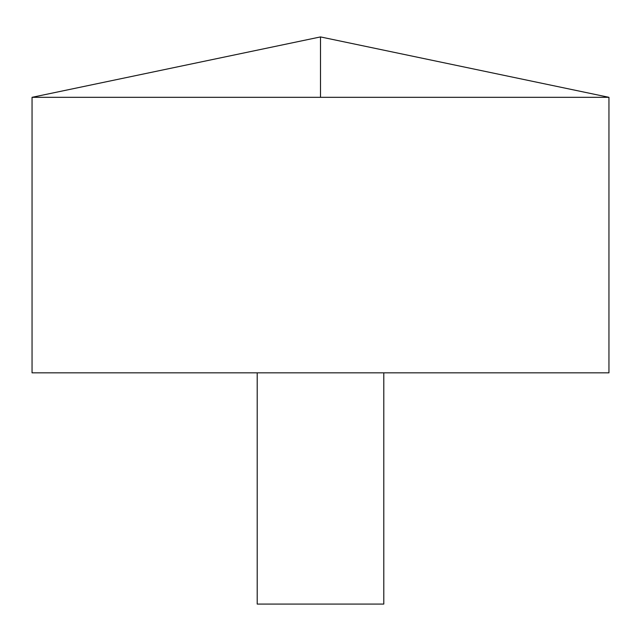 <?xml version="1.0" encoding="UTF-8"?>
<svg xmlns="http://www.w3.org/2000/svg" width="641" height="641" viewBox="0 0 641 641"><rect width="100%" height="100%" fill="white"/><g stroke="black" fill="none" stroke-linecap="round" stroke-linejoin="round"><path stroke-width="0.96" d="M608.95 97.32L32.05 97.32L32.05 372.838L608.95 372.838L608.95 97.32L320.5 36.922L32.05 97.32M383.791 372.838L383.791 604.078L257.209 604.078L257.209 372.838M320.5 97.32L320.5 36.922"/></g></svg>
